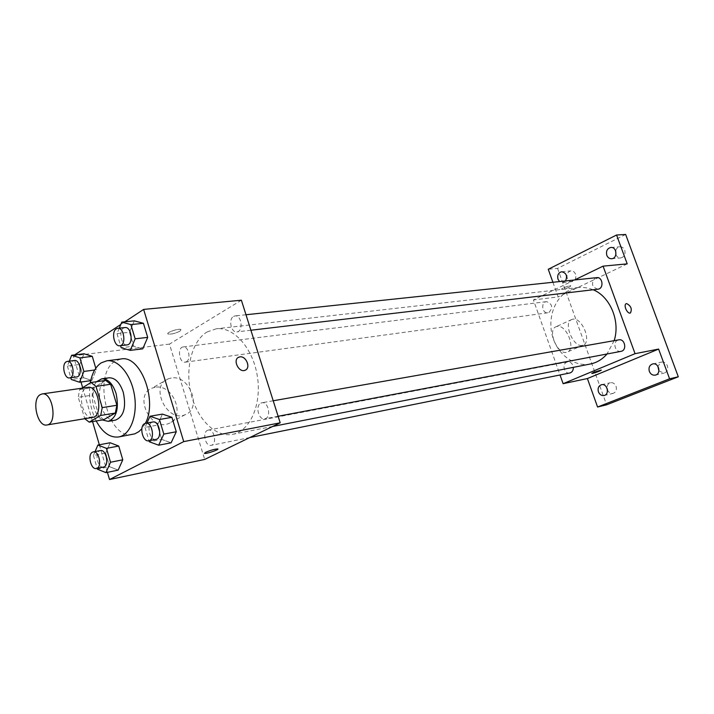 <?xml version="1.0" encoding="UTF-8"?>
<svg xmlns="http://www.w3.org/2000/svg" width="714" height="714" viewBox="0 0 714 714"><rect width="100%" height="100%" fill="white"/><g stroke="black" fill="none" stroke-linecap="round" stroke-linejoin="round"><path stroke-width="0.54" stroke-dasharray="3.57 2.68" d="M92.561 417.413C82.878 419.761 76.809 392.843 85.912 388.068L87.893 387.336M103.762 419.698L98.88 415.735L92.82 395.092L78.228 397.279L84.779 418.699M81.78 388.22L79.665 389.532L78.228 397.279M105.69 380.41L94.275 387.407L79.665 389.532M92.82 395.092L94.275 387.407M96.649 381.687C88.625 389.755 92.249 414.272 102.28 419.948M115.454 420.127C101.54 423.518 92.9 385.738 105.967 378.884L108.894 377.813M98.88 415.735L84.314 418.145M96.194 420.974C90.312 408.917 88.331 396.252 90.259 382.963M132.759 434.389C107.6 440.627 91.99 373.725 115.454 361.025L121.068 358.981M145.344 423.331L141.827 428.793M146.959 423.036L145.004 427.374L157.419 425.142L162.453 414.111L157.419 425.142L161.703 439.405L171.11 442.805L161.703 439.405L149.306 441.761M95.069 451.569L93.409 455.443L105.654 453.087L110.143 442.76L105.654 453.087L109.635 466.688L118.176 470.115L109.635 466.688L97.407 469.16M124.834 321.809L120.8 324.468M74.658 354.903L73.328 355.777L81.003 382.026M82.654 387.675L92.57 421.581M99.344 444.768L107.403 472.338M119.274 328.154L116.998 333.661L129.511 332.296L134.321 320.845L129.511 332.296L133.697 346.21L142.764 348.843L133.697 346.21L121.193 347.709M69.32 361.15L67.384 366.05L79.7 364.479L83.993 353.769L79.7 364.479L83.592 377.76L91.847 380.5L96.247 369.79L95.792 368.245L96.247 369.79L94.685 370.004M207.06 331.965L216.235 328.806C233.746 326.494 253.14 348.307 257.388 376.457C261.859 404.561 249.989 431.229 232.594 434.326C215.637 437.691 197.251 419.279 191.129 394.11C184.855 369.004 191.718 341.14 207.06 331.965M241.386 300.21L169.468 344.103L204.686 459.432M207.435 430.381L208.274 430.087C214.334 428.534 217.368 444.483 211.174 445.34C205.605 446.857 202.071 432.675 207.435 430.381M260.86 403.115L261.877 402.776C268.562 401.179 271.579 417.922 264.76 418.797C258.664 420.359 255.005 405.641 260.86 403.115M233.558 316.409L235.031 315.909C241.662 314.794 243.608 331.519 236.896 331.894C231.14 332.983 228.168 319.185 233.558 316.409M186.381 361.757C191.37 359.294 188.469 345.871 183.186 346.942C177.027 347.361 179.178 363.346 185.229 362.159L186.381 361.757M169.468 344.103L73.328 355.777M155.152 387.283L152.118 388.13C133.197 394.86 150.69 431.863 168.825 423.438C186.247 417.395 173.395 383.579 155.152 387.283M180.008 331.144L180.963 329.52C178.911 328.101 165.353 332.804 168.076 333.991C171.235 334.429 175.216 333.483 180.008 331.144L180.963 329.529C178.911 328.11 165.353 332.804 168.076 333.991C171.244 334.438 175.216 333.492 180.008 331.144M204.356 453.283L205.659 452.301C210.639 450.213 214.646 449.088 217.672 448.936L217.672 448.945M171.217 378.009L168.174 378.848C149.199 385.533 166.978 423.116 185.149 414.691C202.615 408.685 189.522 374.377 171.217 378.009M245.527 370.048L245.081 370.254C239.083 373.047 232.469 360.275 238.405 357.384M590.407 363.988C574.351 367.192 557.42 354.439 552.449 336.098C547.308 317.81 554.903 297.086 569.772 290.009L578.545 287.474L581.696 287.296L588.024 288.037L593.191 289.759M614.156 340.667L607.007 354.001M549.03 312.437C553.171 307.386 552.324 303.78 546.496 301.638C540.569 302.111 542.069 313.83 547.915 312.768L549.03 312.437M620.939 351.359C615.236 352.743 612.317 342.184 617.824 340.132L618.788 339.846M597.85 289.206C591.701 287.019 590.826 283.306 595.235 278.041L596.627 277.648M569.781 373.003C564.435 374.368 561.561 364.078 566.746 362.159L567.559 361.909C570.718 361.775 572.646 363.587 573.342 367.344M574.529 279.986L533.412 299.934L560.026 374.966M552.913 282.271L558.161 296.926L533.412 299.934M625.642 234.46L557.572 268.402L548.254 269.267M557.572 268.402L606.588 404.82M557.17 326.405L556.206 326.664C546.558 329.6 558.08 356.277 567.202 352.073C576.359 349.316 566.55 324.317 557.17 326.405M627.204 263.868L558.161 296.926M569.049 287.278L570.87 285.841C570.111 285.047 560.445 288.724 561.668 289.331C563.034 289.509 565.497 288.822 569.049 287.278L570.87 285.841C570.111 285.056 560.445 288.724 561.668 289.34C563.034 289.518 565.497 288.831 569.049 287.278M591.799 373.386L601.25 370.084M572.878 319.203L571.923 319.453C562.329 322.344 574.002 349.307 583.061 345.13C592.156 342.408 582.205 317.159 572.878 319.203M630.462 312.946L630.382 312.973C627.347 314.392 623.063 304.833 626.223 303.691M565.55 280.932L562.694 282.628L559.562 281.566M607.409 389.683L607.444 389.79C608.649 392.539 610.524 393.744 613.049 393.405C615.959 392.272 616.958 389.915 616.075 386.336C614.87 383.614 613.023 382.409 610.515 382.722C608.051 383.534 606.918 385.453 607.123 388.487M575.555 274.23C574.591 271.936 573.047 270.811 570.932 270.874C567.621 271.82 566.407 274.283 567.282 278.273C568.246 280.593 569.808 281.709 571.95 281.637C575.225 280.664 576.43 278.201 575.555 274.23M615.905 254.55C616.905 256.861 618.502 257.995 620.725 257.941C624.304 256.96 625.642 254.38 624.732 250.203C623.75 247.892 622.153 246.758 619.957 246.785C617.753 247.089 616.325 248.463 615.655 250.909M658.924 370.932L664.065 373.154C667.206 371.967 668.313 369.504 667.385 365.773C666.135 362.998 664.19 361.766 661.53 362.087L657.844 366.22M67.384 366.05L70.784 377.742M76.728 376.938C71.561 378.063 68.482 363.631 73.301 360.945L74.488 360.499M79.7 364.479L83.592 377.76L91.847 380.5L90.705 380.66M91.847 380.5L96.247 369.79M83.592 377.76L71.284 379.455M93.409 455.443L97.166 468.339M103.468 467.063C98.023 468.589 94.337 453.238 99.567 450.855L100.397 450.561M105.654 453.087L109.635 466.688M116.998 333.661L120.577 345.656M127.092 344.889C121.425 345.995 118.283 331.028 123.558 328.074L125.004 327.548M129.511 332.296L133.697 346.21M145.004 427.374L148.994 440.708M155.938 439.396C149.922 440.984 146.093 424.991 151.841 422.349L152.841 421.992M157.419 425.142L161.703 439.405M168.174 378.848L152.118 388.13M185.149 414.691L168.825 423.438M578.545 287.474L216.235 328.806M272.712 426.445L232.594 434.326M185.229 362.159L547.915 312.768M183.186 346.942L546.496 301.638M273.212 400.777L261.877 402.776M278.112 416.262L264.76 418.797M245.982 314.749L235.031 315.909M250.891 330.243L236.896 331.894M567.559 361.909L208.274 430.087M249.829 437.539L211.174 445.34M571.923 319.453L556.206 326.664M583.061 345.13L567.202 352.073M655.274 375.118L664.065 373.154M652.721 363.944L661.53 362.087M611.639 258.736L620.725 257.941M610.863 247.463L619.957 246.785M562.694 282.628L571.95 281.637M561.659 271.757L570.932 270.874M604.062 395.502L613.049 393.405M601.5 384.712L610.515 382.722"/><path stroke-width="1.07" d="M40.163 394.69L42.108 393.949C52.774 391.575 57.798 424.009 46.928 424.973C37.378 427.329 31.202 399.554 40.163 394.69M42.108 393.949L87.893 387.336C98.702 384.971 103.575 416.396 92.561 417.413L46.928 424.973M89.188 422.152L100.71 415.459L102.227 407.614L116.882 405.266L115.338 413.04L103.762 419.698L89.188 422.152L84.779 418.699M102.227 407.614L95.988 386.399L91.026 382.481L81.78 388.22M116.882 405.266L110.661 384.275L95.988 386.399M110.661 384.275L105.69 380.41L91.026 382.481M102.28 419.948L108.269 421.349C116.605 417.833 119.202 408.515 116.052 393.396C112.669 383.489 107.876 378.634 101.674 378.822L96.649 381.687M101.674 378.822L108.894 377.813C115.097 377.617 119.89 382.445 123.272 392.307C126.414 407.346 123.808 416.619 115.454 420.127L108.269 421.349M115.338 413.04L100.71 415.459M90.259 382.963C91.99 373.333 95.649 366.63 101.227 362.855L106.823 360.802C118.381 359.106 131.421 375.127 134.5 395.511C137.74 415.869 130.162 435.076 118.631 436.968C110.027 437.932 102.548 432.604 96.194 420.974M106.823 360.802L121.068 358.981C140.337 354.635 157.928 400.429 145.344 423.331M141.827 428.793L138.855 431.64L134.875 433.826L118.631 436.968M148.994 440.708L149.306 441.761L158.695 445.206L171.11 442.805L176.278 431.765L171.904 417.324L162.453 414.111L150.011 416.253L146.959 423.036M97.166 468.339L97.407 469.16L105.931 472.641L118.176 470.115L122.781 459.798L118.72 446.036L110.143 442.76L97.872 445.045L95.069 451.569M107.403 472.338L109.519 479.54L183.73 441.609L143.63 309.412L124.834 321.809M120.8 324.468L74.658 354.903M81.003 382.026L82.654 387.675M92.57 421.581L99.344 444.768M120.577 345.656L121.193 347.709L130.251 350.378L142.764 348.843L147.7 337.383L143.434 323.299L134.321 320.845L121.773 322.121L119.274 328.154M70.784 377.742L71.284 379.455L79.522 382.231L83.886 371.441L79.914 357.875L92.284 356.348L95.792 368.245L92.284 356.348L83.993 353.769L71.641 355.269L69.32 361.15M109.519 479.54L204.686 459.432L280.191 422.813L241.386 300.21L143.63 309.412M280.191 422.813L183.73 441.609M238.405 357.384L239.868 356.893C246.232 355.661 251.141 368.237 245.081 370.254C238.779 373.154 232.273 359.41 238.878 357.161L239.877 356.893C245.937 355.697 250.998 367.469 245.527 370.048M205.668 452.31C210.639 450.213 214.646 449.097 217.672 448.945C220.126 449.32 206.426 453.997 204.561 453.417L205.668 452.31M217.672 448.936C220.126 449.32 206.426 453.988 204.561 453.417L204.356 453.283M593.191 289.759C610.211 296.622 620.502 321.309 614.156 340.667M607.007 354.001C602.366 359.347 596.833 362.676 590.407 363.988L272.712 426.445M273.212 400.777L618.788 339.846C625.027 338.454 627.285 350.458 620.939 351.359L278.112 416.262M245.982 314.749L596.627 277.648C602.857 276.693 604.124 288.759 597.85 289.206L250.891 330.243M573.342 367.344C573.387 370.387 572.2 372.271 569.781 373.003L249.829 437.539M560.026 374.966L563.114 383.686L635.058 353.671L603.071 266.143L574.529 279.986M563.114 383.686L587.39 378.554L597.582 407.016L606.588 404.82L678.3 376.787L669.58 378.804L658.62 349.075L635.058 353.671M678.3 376.787L625.642 234.46L616.566 235.013L548.254 269.267L552.913 282.271M603.071 266.143L627.204 263.868L616.566 235.013M626.223 303.691L626.615 303.575C631.033 305.913 632.292 309.046 630.391 312.973C627.294 314.401 623.019 304.628 626.312 303.655L626.624 303.575C630.971 305.824 632.247 308.948 630.462 312.946M587.39 378.554L658.62 349.075M593.789 372.306L601.206 370.057C602.268 370.28 592.477 373.806 591.844 373.422L593.789 372.306M601.25 370.084C598.591 371.601 595.458 372.708 591.844 373.422L591.799 373.386M649.338 371.396C648.401 367.603 649.526 365.113 652.721 363.944C658.888 362.346 661.557 374.002 655.274 375.118C652.578 375.466 650.606 374.225 649.338 371.396M598.43 391.852C597.529 388.22 598.555 385.837 601.5 384.712C607.239 383.159 609.917 394.423 604.062 395.502C601.518 395.842 599.635 394.628 598.43 391.852M597.582 407.016L669.58 378.804M606.793 255.273C605.874 251.033 607.23 248.427 610.863 247.463C616.994 246.723 617.806 258.486 611.639 258.736C609.399 258.78 607.784 257.629 606.793 255.273M559.562 281.566L558.009 279.228C557.125 275.202 558.348 272.712 561.659 271.757C566.318 272.846 567.612 275.907 565.55 280.932M607.123 388.487L607.409 389.683M615.655 250.909L615.905 254.55M657.844 366.22L658.924 370.932M79.914 357.875L71.641 355.269M67.339 361.391L74.488 360.499C80.37 359.347 82.708 376.546 76.728 376.938L69.588 377.911C64.439 379.036 61.342 364.533 66.152 361.837L67.339 361.391C73.203 360.24 75.559 377.519 69.588 377.911M90.705 380.66L79.522 382.231M94.685 370.004L83.886 371.441M92.284 356.348L83.993 353.769M105.931 472.641L110.509 462.244L106.44 448.356L97.872 445.045M93.284 451.908L100.397 450.561C106.324 448.999 109.545 466.269 103.468 467.063L96.372 468.491C90.946 470.017 87.251 454.595 92.463 452.203L93.284 451.908C99.21 450.347 102.441 467.706 96.372 468.491M118.176 470.115L122.781 459.798L110.509 462.244M122.781 459.798L118.72 446.036L106.44 448.356M118.72 446.036L110.143 442.76M130.251 350.378L135.151 338.82L130.876 324.602L121.773 322.121M117.73 328.315L125.004 327.548C131.537 326.414 133.714 344.55 127.092 344.889L119.836 345.746C114.178 346.861 111.027 331.814 116.293 328.842L117.73 328.315C124.254 327.182 126.449 345.415 119.836 345.746M142.764 348.843L147.7 337.383L135.151 338.82M147.7 337.383L143.434 323.299L130.876 324.602M143.434 323.299L134.321 320.845M158.695 445.206L163.836 434.085L159.445 419.511L150.011 416.253M145.629 423.268L152.841 421.992C159.445 420.376 162.676 438.574 155.938 439.396L148.735 440.761C142.738 442.341 138.891 426.267 144.63 423.625L145.629 423.268C152.225 421.644 155.473 439.94 148.735 440.761M171.11 442.805L176.278 431.765L163.836 434.085M176.278 431.765L171.904 417.324L159.445 419.511M171.904 417.324L162.453 414.111"/></g></svg>
